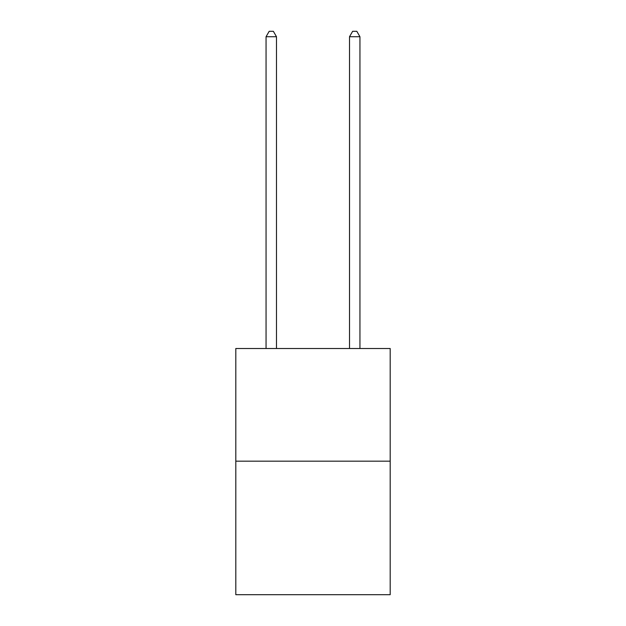 <?xml version="1.0" encoding="UTF-8"?>
<svg xmlns="http://www.w3.org/2000/svg" width="626" height="626" viewBox="0 0 626 626"><rect width="100%" height="100%" fill="white"/><g stroke="black" fill="none" stroke-linecap="round" stroke-linejoin="round"><path stroke-width="0.94" d="M390.194 461.174L390.194 348.51L235.806 348.51L235.806 594.7L390.194 594.7L390.194 461.174L235.806 461.174M276.489 348.51L276.489 36.723L266.058 36.723L266.058 348.51M266.058 36.723L269.188 31.3L273.359 31.3L276.489 36.723M359.942 348.51L359.942 36.723L349.511 36.723L349.511 348.51M349.511 36.723L352.641 31.3L356.812 31.3L359.942 36.723"/></g></svg>
